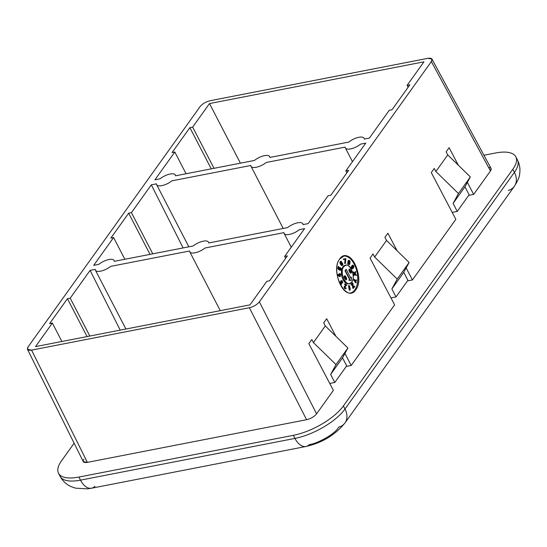 <?xml version="1.0" encoding="UTF-8"?>
<svg xmlns="http://www.w3.org/2000/svg" width="547" height="547" viewBox="0 0 547 547"><rect width="100%" height="100%" fill="white"/><g stroke="black" fill="none" stroke-linecap="round" stroke-linejoin="round"><path stroke-width="0.82" d="M27.487 349.335L83.274 461.6L87.356 462.372L306.587 419.706L249.364 307.729L306.587 419.706C310.874 418.64 314.21 416.677 316.597 413.833C314.21 416.677 310.874 418.64 306.587 419.706L87.356 462.372L31.569 350.114L249.364 307.729C253.644 306.662 256.981 304.7 259.367 301.848L316.597 413.833L333.39 390.373L308.836 343.646L333.39 390.373L316.597 413.833L259.367 301.848L431.364 61.585L431.959 59.069L427.898 58.331L210.11 100.716C205.822 101.783 202.486 103.745 200.099 106.59C202.486 103.745 205.822 101.783 210.11 100.716L427.898 58.331C431.788 57.811 432.944 58.891 431.364 61.585L259.367 301.848C256.981 304.7 253.644 306.662 249.364 307.729L31.569 350.114C27.685 350.634 26.529 349.554 28.102 346.86L200.099 106.59L28.102 346.86L27.487 349.335L31.569 350.114L87.356 462.372C83.465 462.892 82.31 461.812 83.889 459.118M154.917 179.813L160.052 178.814A10.53 4.075 152.6 0 1 170.151 174.014A10.53 4.075 152.6 0 1 175.519 175.806L254.417 160.449A10.53 4.075 152.6 0 1 264.509 155.649A10.53 4.075 152.6 0 1 269.883 157.44L348.774 142.083A10.53 4.075 152.6 0 1 358.866 137.283A10.53 4.075 152.6 0 1 364.24 139.075L369.375 138.076L389.273 110.282L392.028 109.749L409.86 84.833L407.105 85.373L423.952 61.832L209.501 103.568L192.647 127.109L189.891 127.649L172.059 152.558L174.814 152.018L154.917 179.813L174.814 152.018L186.076 173.748L174.814 152.018L172.059 152.558L189.891 127.649L211.251 168.852L189.891 127.649L192.647 127.109L209.501 103.568L423.952 61.832L407.105 85.373L409.86 84.833L392.028 109.749L389.273 110.282L369.375 138.076L364.24 139.075A10.53 4.075 -27.4 0 0 358.866 137.283A10.53 4.075 -27.4 0 0 348.774 142.083L269.883 157.44A10.53 4.075 -27.4 0 0 264.509 155.649A10.53 4.075 -27.4 0 0 254.417 160.449L175.519 175.806A10.53 4.075 -27.4 0 0 170.151 174.014A10.53 4.075 -27.4 0 0 160.052 178.814L154.917 179.813M250.813 165.481L171.922 180.831A10.53 4.075 152.6 0 1 161.823 185.638A10.53 4.075 152.6 0 1 156.456 183.847L151.321 184.845L131.424 212.633L128.668 213.173L110.836 238.082L113.591 237.548L93.694 265.336L98.829 264.338A10.53 4.075 152.6 0 1 108.921 259.538A10.53 4.075 152.6 0 1 114.296 261.329L193.187 245.972A10.53 4.075 152.6 0 1 203.286 241.172A10.53 4.075 152.6 0 1 208.653 242.964L287.551 227.614A10.53 4.075 152.6 0 1 297.643 222.807A10.53 4.075 152.6 0 1 303.017 224.598L308.152 223.6L328.043 195.812L330.805 195.272L348.637 170.363L345.875 170.896L365.772 143.109L360.637 144.107A10.53 4.075 152.6 0 1 350.545 148.907A10.53 4.075 152.6 0 1 345.171 147.116L266.28 162.473A10.53 4.075 152.6 0 1 256.187 167.273A10.53 4.075 152.6 0 1 250.813 165.481A10.53 4.075 -27.4 0 0 256.187 167.273A10.53 4.075 -27.4 0 0 266.28 162.473L345.171 147.116A10.53 4.075 -27.4 0 0 350.545 148.907A10.53 4.075 -27.4 0 0 360.637 144.107L365.772 143.109L345.875 170.896L348.637 170.363L330.805 195.272L328.043 195.812L308.152 223.6L303.017 224.598A10.53 4.075 -27.4 0 0 297.643 222.807A10.53 4.075 -27.4 0 0 287.551 227.614L208.653 242.964A10.53 4.075 -27.4 0 0 203.286 241.172A10.53 4.075 -27.4 0 0 193.187 245.972L114.296 261.329A10.53 4.075 -27.4 0 0 108.921 259.538A10.53 4.075 -27.4 0 0 98.829 264.338L93.694 265.336L113.591 237.548L110.836 238.082L128.668 213.173L150.022 254.376L128.668 213.173L131.424 212.633L152.784 253.842L131.424 212.633L151.321 184.845L183.115 247.935L151.321 184.845L156.456 183.847A10.53 4.075 -27.4 0 0 161.823 185.638A10.53 4.075 -27.4 0 0 171.922 180.831L250.813 165.481M189.59 251.005L110.692 266.362A10.53 4.075 152.6 0 1 100.6 271.162A10.53 4.075 152.6 0 1 95.226 269.37L90.098 270.368L70.201 298.163L67.445 298.696L49.613 323.605L52.368 323.072L35.514 346.613L249.972 304.877L266.82 281.336L269.575 280.796L287.407 255.887L284.652 256.427L304.549 228.632L299.414 229.631A10.53 4.075 152.6 0 1 289.322 234.431A10.53 4.075 152.6 0 1 283.948 232.639L205.057 247.996A10.53 4.075 152.6 0 1 194.964 252.796A10.53 4.075 152.6 0 1 189.59 251.005A10.53 4.075 -27.4 0 0 194.964 252.796A10.53 4.075 -27.4 0 0 205.057 247.996L283.948 232.639A10.53 4.075 -27.4 0 0 289.322 234.431A10.53 4.075 -27.4 0 0 299.414 229.631L304.549 228.632L284.652 256.427L287.407 255.887L269.575 280.796L266.82 281.336L249.972 304.877L35.514 346.613L52.368 323.072L61.907 341.478L52.368 323.072L49.613 323.605L67.445 298.696L87.076 336.576L67.445 298.696L70.201 298.163L89.831 336.043L70.201 298.163L90.098 270.368L95.226 269.37A10.53 4.075 -27.4 0 0 100.6 271.162A10.53 4.075 -27.4 0 0 110.692 266.362L189.59 251.005M120.21 330.128L90.098 270.368L120.21 330.128M58.522 473.264A41.36 16.013 -27.4 0 0 78.898 477.066L80.491 480.143L294.949 438.407A18.803 10.489 79 0 0 305.971 446.482A18.803 10.489 -101 0 1 294.949 438.407L293.349 435.33L78.898 477.066A41.36 16.013 -27.4 0 1 61.544 460.786L74.132 443.207L61.544 460.786A41.36 16.013 -27.4 0 0 58.522 473.264L60.115 476.341C62.618 480.963 66.194 484.355 70.85 486.515L75.507 488.156L87.253 488.854L91.513 488.218A18.803 10.489 -101 0 1 80.491 480.143A41.36 16.013 152.6 0 1 60.115 476.341A41.36 16.013 -27.4 0 0 80.491 480.143A18.803 10.489 79 0 0 91.513 488.218A18.803 10.489 79 0 0 94.946 486.297M508.197 190.465A18.803 13.805 -144.4 0 0 514.371 186.288A18.803 13.805 -144.4 0 0 514.399 172.36A41.36 16.013 -27.4 0 0 517.421 159.888A41.36 16.013 152.6 0 1 514.399 172.36L512.806 169.283A41.36 16.013 -27.4 0 0 515.828 156.811A41.36 16.013 -27.4 0 0 495.452 153.01L483.931 155.252L495.452 153.01A41.36 16.013 -27.4 0 1 512.806 169.283L343.4 405.936L344.993 409.012A18.803 13.805 35.6 0 1 344.966 422.94A18.803 13.805 -144.4 0 0 344.993 409.012L514.399 172.36L512.806 169.283L343.4 405.936L344.993 409.012L514.399 172.36A18.803 13.805 35.6 0 1 514.371 186.288C517.845 180.736 519.609 176.613 519.65 173.919C520.409 169.057 519.664 164.38 517.421 159.888L515.828 156.811M344.966 422.94A18.803 13.805 -144.4 0 1 338.791 427.118L338.49 427.535C333.868 435.166 315.824 444.014 309.397 444.561A18.803 10.489 79 0 1 305.971 446.482C322.197 442.817 335.195 434.968 344.966 422.94L514.371 186.288M294.949 438.407A41.36 16.013 -27.4 0 0 344.993 409.012A41.36 16.013 152.6 0 1 294.949 438.407L293.349 435.33A41.36 16.013 -27.4 0 0 343.4 405.936A41.36 16.013 -27.4 0 1 293.349 435.33L78.898 477.066L80.491 480.143L294.949 438.407M351.222 365.464L346.272 366.428L351.222 365.464L344.918 353.465L351.222 365.464L394.613 304.85L351.222 365.464M488.608 167.512C491.24 167.608 491.856 168.756 490.461 170.951L473.675 194.411L468.717 195.375L473.675 194.411L467.37 182.418L473.675 194.411L490.461 170.951L431.364 61.585L490.461 170.951L491.056 168.435L431.959 59.069M455.842 219.32L412.445 279.934L407.494 280.898L412.445 279.934L406.141 267.941L412.445 279.934L455.842 219.32L431.282 172.592L455.842 219.32M285.65 258.348L284.652 256.427L285.65 258.348M326.668 318.73L335.885 336.275L326.668 318.73L323.694 322.887L325.308 325.957L313.424 342.566L311.804 339.489L308.836 343.646L311.804 339.489L313.424 342.566L336.008 364.603L330.641 374.456L334.791 382.462L329.745 383.44L334.791 382.462L346.682 365.854L342.531 357.847L347.899 347.995L325.308 325.957L323.694 322.887L326.668 318.73M345.458 265.309A9.402 5.244 79 0 0 342.846 266.895L343.66 266.738C339.735 271.565 344.446 285.103 349.54 283.64L351.742 282.108C355.666 277.274 350.962 263.743 345.861 265.199L343.66 266.738C348.241 259.695 356.706 275.811 351.742 282.108C347.16 289.144 338.696 273.028 343.66 266.738L342.846 266.895A9.402 5.244 79 0 0 342.408 278.156A9.402 5.244 79 0 0 349.082 283.695M349.294 269.138L348.883 270.115L349.376 271.599L350.244 272.98L351.106 273.144L350.244 272.98L349.376 271.599L349.738 271.531L349.376 271.599L348.883 270.115L349.294 269.138M350.018 270.437L349.964 271.497L350.066 270.676L349.567 270.553L349.964 271.497L350.203 270.478L349.697 270.744L350.381 270.362L349.841 270.546L350.648 270.403L351.311 271.23L351.523 272.563L351.106 273.144L349.738 271.531L349.273 269.609L349.663 269.062L350.319 269.5L349.663 269.603L349.567 270.553L349.547 269.767L350.319 269.5L349.663 269.062L349.253 270.04L350.846 273.103L351.523 272.563L351.311 271.23L350.648 270.403L350.018 270.437M344.781 278.43L345.786 278.409L346.025 277.397L346.483 278.929L345.677 279.38L346.326 279.818L346.716 279.285L346.244 277.363L344.883 275.743L344.535 277.179L345.608 278.526L344.781 278.43L345.786 278.409L346.025 277.397L345.984 279.339L346.442 279.12L345.321 279.449L345.977 279.886L345.458 279.257L346.326 279.818L346.716 279.285L346.244 277.363L345.143 275.791L344.097 276.392L344.521 278.115L345.143 278.361L344.883 278.04L344.781 278.43M345.957 278.122L346.087 279.189L346.442 279.12L346.319 278.067L345.957 278.122M351.065 277.288L350.654 277.869L351.065 277.288M345.916 269.555L345.027 270.799L349.547 279.408L348.924 280.283L351.256 280.508L348.924 280.283L349.882 279.346L345.027 270.799L345.916 269.555M374.647 257.042L373.027 253.965L370.059 258.116L394.613 304.85L370.059 258.116L373.027 253.965L374.647 257.042L397.238 279.073L391.871 288.932L396.014 296.932L390.975 297.917L396.014 296.932L407.905 280.324L403.754 272.324L409.122 262.471L386.531 240.434L374.647 257.042L397.238 279.073L391.871 288.932L396.014 296.932L407.905 280.324L403.754 272.324L391.871 288.932L403.754 272.324L409.122 262.471L397.238 279.073L409.122 262.471L386.531 240.434L384.917 237.357L386.531 240.434L374.647 257.042M458.331 165.221L449.114 147.683L446.14 151.834L447.761 154.91L435.87 171.512L434.256 168.442L431.282 172.592L434.256 168.442L435.87 171.512L458.461 193.549L453.094 203.402L457.237 211.409L452.198 212.386L457.237 211.409L469.128 194.8L464.977 186.8L470.345 176.941L447.761 154.91L446.14 151.834L449.114 147.683L458.331 165.221M397.108 250.752L387.891 233.207L384.917 237.357L387.891 233.207L397.108 250.752M339.625 259.046C329.691 271.64 346.627 303.865 355.782 289.794C365.717 277.199 348.774 244.974 339.625 259.046C331.769 268.714 341.184 295.783 351.379 292.857L355.782 289.794L354.812 289.978A18.803 10.489 -101 0 1 350.901 292.932A18.803 10.489 -101 0 0 354.812 289.978L355.782 289.794C363.632 280.126 354.217 253.063 344.022 255.982L339.625 259.046M350.374 270.915L350.757 272.666L350.237 271.107L350.723 270.833L351.133 271.346L351.058 272.68L350.196 271.298L350.723 270.833L350.901 272.474L351.133 271.346L350.388 270.902M344.87 276.303L345.403 277.158L345.13 277.972L344.74 276.481L345.219 276.221L345.67 276.809L345.554 278.054L344.699 276.679L345.396 276.379L345.034 276.447L345.389 277.855L345.67 276.809L344.87 276.303M343.632 256.071A18.803 10.489 -101 0 1 356.076 268.536A18.803 10.489 -101 0 1 354.812 289.978A18.803 10.489 -101 0 0 356.076 268.536A18.803 10.489 -101 0 0 343.632 256.071M352.658 287.797L352.945 288.344L353.553 288.228L353.273 287.681L352.658 287.797L352.945 288.344L353.553 288.228L354.743 286.566L353.553 288.228L352.897 283.592L351.885 285.008L351.03 284.652L351.277 285.124L351.03 284.652L351.639 284.536L352.829 282.874L352.22 282.99L351.03 284.652L352.22 282.99L352.829 282.874L353.499 287.626L354.545 286.177L353.93 286.293L353.444 286.97L353.93 286.293L354.743 286.566L354.545 286.177L353.499 287.626L352.829 282.874L351.639 284.536L351.885 285.008L352.897 283.592L353.273 287.681L352.658 287.797L352.343 284.365L352.658 287.797M341.178 280.693L340.535 281.589L341.143 281.473L341.225 281.883L340.432 282.361L340.966 284.16L341.636 284.187L340.658 282.683L341 282.204L341.69 282.519L341.629 281.014L342.367 281.678L342.613 282.922L342.75 282.416L342.162 280.789L341.615 280.604L340.535 281.589L341.314 280.919L340.856 280.823L341.793 280.57L341 280.727L341.615 280.604L341.225 281.883L339.817 282.484L340.562 284.419L341.451 284.337L340.562 284.419L341.171 284.303L340.097 283.9L340.706 283.784L340.029 283.777L340.644 283.661L340.029 283.777L339.844 283.291L340.46 283.175L339.796 282.943L340.405 282.82L339.796 282.943L339.817 282.484L340.549 282.088L340.015 282.102L340.986 281.801L340.46 283.175L341.451 284.337L340.658 282.683L341 282.204L341.41 282.484L340.925 282.847L341.69 282.519L341.472 281.226L342.176 281.308L341.56 281.432L342.005 283.038L342.613 282.922L341.841 282.731L342.456 282.614L341.841 282.731L342.511 282.218L341.875 282.156L342.484 282.04L341.875 282.156L342.367 281.678L341.56 281.432L342.176 281.308L342.613 282.922L342.75 282.416L342.162 280.789L341.178 280.693M341.109 262.745L341.533 262.751L341.26 263.811L340.815 262.259L341.67 261.74L340.808 261.459L340.631 262.792L341.629 264.919L342.415 265.445L342.86 264.823L342.668 263.463L341.991 262.649L341.109 262.745M340.877 262.04L341.526 261.951L340.877 262.04M340.384 261.445L339.94 262.471L340.419 263.982L341.28 265.35L342.415 265.445L341.28 265.35L341.889 265.227L341.28 265.35L341.013 265.035L341.629 264.919L341.013 265.035L340.699 264.529L341.314 264.413L340.699 264.529L340.419 263.982L341.027 263.859L340.419 263.982L340.159 263.387L340.774 263.271L340.159 263.387L340.015 262.909L340.631 262.792L340.015 262.909L339.94 262.471L340.555 262.355L339.94 262.471L339.967 262.027L341 261.329L340.384 261.445M351.201 266.792L351.557 268.741L352.692 268.741L353.738 267.483L353.875 266.232L353.123 265.165L352.473 265.541L352.336 266.792L353.157 267.873L352.678 268.338L352.001 267.791L351.817 266.676L351.844 268.119L352.692 268.741L351.557 268.741L352.172 268.618L351.359 268.481L351.974 268.365L351.359 268.481L351.844 268.119L351.229 268.235L351.721 267.757L351.112 267.88L351.065 267.408L351.68 267.292L351.065 267.408L351.119 267.011L351.817 266.676L351.119 267.011L351.735 266.895L352.172 268.618L352.945 268.598L353.923 266.704L353.396 265.309L352.261 265.309L351.735 266.054L351.7 266.697L352.289 266.327L351.68 266.451L352.343 265.931L351.735 266.054L351.858 265.664L352.877 265.192L351.919 266.874L352.617 267.462L352.001 267.586L352.302 268.269L353.157 267.873L352.001 267.586L353.157 267.873L352.678 268.338L352.001 267.791L351.817 266.676L351.201 266.792M348.501 285.732L349.273 290.177L350.135 290.026L349.369 285.582L350.135 290.026L349.519 290.142L349.882 290.054L349.116 285.609L348.501 285.732L349.273 290.177L350.135 290.026L350.142 288.577L349.369 285.582L348.501 285.732M344.603 284.016L345.731 285.349L344.275 286.601L344.268 287.927L345.136 288.775L345.943 288.618L346.258 288.098L345.376 287.995L345.048 286.984L346.75 285.069L345.219 283.893L346.347 285.233L344.795 286.792L345.027 288.105L345.745 288.659L344.822 288.638L345.437 288.515L344.412 288.228L345.027 288.105L344.412 288.228L344.883 287.804L344.268 287.927L344.145 287.455L344.76 287.332L344.145 287.455L344.152 287.079L344.767 286.963L344.179 286.908L344.795 286.792L344.275 286.601L346.347 285.233L345.731 285.349L344.542 284.44L345.219 283.893L344.603 284.016M337.383 275.134L339.448 276.563L340.453 276.399L340.166 274.744L341.089 274.635L341.02 274.218L340.097 274.334L339.981 273.644L339.584 273.698L339.701 274.382L337.923 274.601L340.453 276.399L339.448 276.563L340.056 276.447L337.991 275.018L337.383 275.134L339.448 276.563L340.453 276.399L340.166 274.744L341.089 274.635L340.48 274.751L341.089 274.635L341.02 274.218L340.097 274.334L339.981 273.644L338.969 273.815L339.078 274.457L338.969 273.815L339.584 273.698L339.701 274.382L337.308 274.724L337.383 275.134L337.991 275.018L337.923 274.601L337.308 274.724L337.383 275.134M339.817 268.098L340.07 269.801L340.699 269.671L340.268 270.156L340.754 270.156L341.123 269.254L340.815 268.051L339.81 267.504L339.557 269.24L338.689 268.577L338.702 266.43L338.367 268.7L339.783 269.78L339.769 268.215L340.357 267.921L340.699 269.671L340.09 269.787L340.856 269.042L340.241 269.165L340.836 268.734L340.145 268.57L340.76 268.454L340.002 268.31L340.617 268.194L339.817 268.098M339.714 269.876L339.653 270.273L340.754 270.156L339.653 270.273L340.268 270.156L339.653 270.273L340.33 269.753L339.714 269.876M339.202 267.62L338.825 268.68L339.441 268.406L338.825 268.522L339.496 268.003L338.99 267.832L339.81 267.504L339.202 267.62M338.087 266.553L337.759 268.816L339.167 269.897L339.783 269.78L339.167 269.897L337.759 268.816L338.367 268.7L337.759 268.816L338.087 266.553L338.702 266.43L338.087 266.553M343.386 259.039L343.475 259.524L345.068 259.326L344.699 263.504L345.636 263.346L344.699 263.504L345.314 263.387L344.699 263.504L345.068 259.326L345.677 259.203L343.475 259.524L344.084 259.401L343.475 259.524L343.386 259.039L344.001 258.922L343.386 259.039M348.179 262.204L347.687 262.97L347.974 264.235L349.266 264.632L347.974 264.235L348.589 264.112L347.974 264.235L347.803 263.811L348.412 263.695L347.803 263.811L348.323 263.339L347.714 263.463L347.687 262.97L348.302 262.847L347.728 262.717L348.795 262.088L348.083 262.225L348.795 262.088L348.104 262.054L348.795 262.088L348.63 261.582L348.015 261.705L348.179 262.204M348.583 260.434L348.022 261.042L348.104 262.054L348.719 261.938L348.596 261.179L348.015 261.705L348.63 261.582L348.63 260.926L347.981 261.295L348.596 261.179L348.781 260.563L348.165 260.68L348.022 261.042L348.63 260.926L348.945 260.406L348.165 260.68L349.191 260.31L348.583 260.434L349.417 260.393L350.053 261.541L349.834 264.023L349.266 264.632L348.589 264.112L348.336 262.594L348.589 264.112L349.519 264.543L350.053 261.541L349.417 260.393L348.583 260.434M353.328 275.182L353.424 275.736L354.039 275.62L353.943 275.066L353.328 275.182L353.424 275.736L354.039 275.62L355.044 273.89L354.039 275.62L354.729 273.644L354.114 273.76L353.328 275.182L353.943 275.066L354.729 273.644L353.492 272.468L352.883 272.591L354.114 273.76L353.328 275.182M354.777 274.341L355.926 275.428L356.535 275.312L355.926 275.428L354.777 274.341M355.283 271.722L354.586 273.001L355.283 271.722L355.899 271.606L355.283 271.722M352.788 272.037L354.114 273.76L354.729 273.644L353.396 271.914L352.788 272.037L352.883 272.591L353.492 272.468L353.396 271.914L354.948 273.329L355.899 271.606L355.208 273.582L356.535 275.312L355.044 273.89L356.535 275.312L355.208 273.582L355.899 271.606L354.948 273.329L353.396 271.914L352.788 272.037M355.386 280.59L356.5 280.44L355.386 280.59M353.239 279.271L355.577 282.696L356.186 282.573L355.577 282.696L354.483 280.673L355.099 280.549L354.483 280.673L353.184 279.674L353.854 279.155L353.239 279.271M341.615 263.312L341.923 264.857L342.367 264.967L341.738 264.632L341.506 263.599L341.896 263.059L342.477 263.592L342.579 264.673L341.964 264.796L342.634 264.187L341.957 263.989L342.572 263.873L341.957 263.989L342.477 263.592L341.868 263.716L342.354 263.36L341.643 263.271L342.066 263.093L341.554 263.394L342.066 264.98L342.572 263.873L341.615 263.312M352.671 265.801L353.321 267.435L352.836 267.257L352.589 266.02L353.068 265.562L353.594 266.198L353.54 267.23L352.931 267.353L353.677 266.731L353.041 266.56L353.656 266.437L353.041 266.56L353.594 266.198L352.76 265.89L353.376 265.767L352.589 266.02L353.143 267.469L353.594 266.198L352.712 265.739L353.068 265.562L352.671 265.801M338.572 274.991L339.161 274.915L339.256 275.462L339.161 274.915L339.776 274.792L339.974 275.962L338.518 274.95L339.776 274.792L338.572 274.991M348.589 262.71L348.972 264.023L349.444 264.105L348.514 263.011L348.924 262.471L349.437 262.868L349.622 263.859L349.007 263.975L349.656 263.606L349.048 263.722L348.965 263.285L349.581 263.169L348.965 263.285L349.437 262.868L348.589 262.71M348.911 261.063L349.191 262.204L349.841 262.04L349.512 262.355L348.842 261.083L349.177 260.769L349.683 261.158L349.841 262.04L349.225 262.157L349.861 261.869L349.205 261.664L349.813 261.548L349.205 261.664L349.526 260.946L348.911 261.063L349.683 261.158L349.512 262.355L348.822 261.254L349.526 260.946L348.911 261.063M349.54 283.64L348.63 283.818A9.402 5.244 -101 0 1 342.272 277.78A9.402 5.244 -101 0 1 342.846 266.895A9.402 5.244 -101 0 1 345.041 265.363L345.861 265.199M341.991 262.649L342.887 264.379L342.415 265.445L341.314 264.413L340.555 262.355L341 261.329L341.67 261.74L340.815 262.259L341.26 263.811L341.383 262.957L340.931 263.045L341.991 262.649M346.75 285.069L345.048 286.984L345.376 287.995L346.258 288.098L345.745 288.659L345.027 288.105L344.795 286.792L346.347 285.233L345.219 283.893L346.75 285.069M338.518 274.95L339.974 275.962L339.776 274.792L338.518 274.95M339.721 268.919L339.783 269.78L338.367 268.7L338.702 266.43L338.689 268.577L339.557 269.24L339.058 268.857L340.056 267.469L341.007 268.42L340.754 270.156L340.268 270.156L340.856 269.042L340.46 268.003L339.858 267.989L339.721 268.919M345.916 258.683L345.314 263.387L345.677 259.203L344.084 259.401L344.001 258.922L345.916 258.683L344.001 258.922L344.084 259.401L345.677 259.203L345.314 263.387L345.916 258.683M348.74 263.75L349.622 263.859L348.924 262.471L348.74 263.75M356.247 282.177L353.854 279.155L355.153 280.153L356.562 280.037L356.5 280.44L355.345 280.515L356.247 282.177L355.345 280.515L356.5 280.44L356.562 280.037L355.153 280.153L353.854 279.155L353.793 279.551L356.247 282.177M124.853 259.271L113.591 237.548L124.853 259.271M346.873 172.825L345.875 170.896L346.873 172.825M408.096 87.294L407.105 85.373L408.096 87.294M240.4 163.177L209.501 103.568L240.4 163.177M214.007 168.312L192.647 127.109L214.007 168.312M346.682 365.854L334.791 382.462L330.641 374.456L342.531 357.847L330.641 374.456L336.008 364.603L347.899 347.995L336.008 364.603L313.424 342.566L325.308 325.957L347.899 347.995L342.531 357.847L346.682 365.854M469.128 194.8L457.237 211.409L453.094 203.402L464.977 186.8L453.094 203.402L458.461 193.549L470.345 176.941L458.461 193.549L435.87 171.512L447.761 154.91L470.345 176.941L464.977 186.8L469.128 194.8M344.316 277.719L344.883 278.04L344.316 277.719L344.535 277.179L344.316 277.719M344.084 276.823L344.535 277.179L344.084 276.823L344.466 276.324L344.084 276.823M344.193 276.126L344.706 275.859L344.193 276.126M344.507 275.818L344.883 275.743L344.507 275.818M350.771 278.095L351.4 277.226L351.256 280.508L349.26 280.214L349.882 279.346L345.417 270.724L346.306 269.48L350.771 278.095L346.306 269.48L345.417 270.724L349.882 279.346L349.26 280.214L351.256 280.508L351.4 277.226L350.771 278.095M95.417 270.197L125.906 329.02M91.513 488.218L305.971 446.482M189.775 251.832L220.27 310.655M284.132 233.466L291.257 247.203M156.64 184.667L188.852 246.82M250.998 166.302L283.216 228.455M345.355 147.943L352.48 161.68"/></g></svg>
